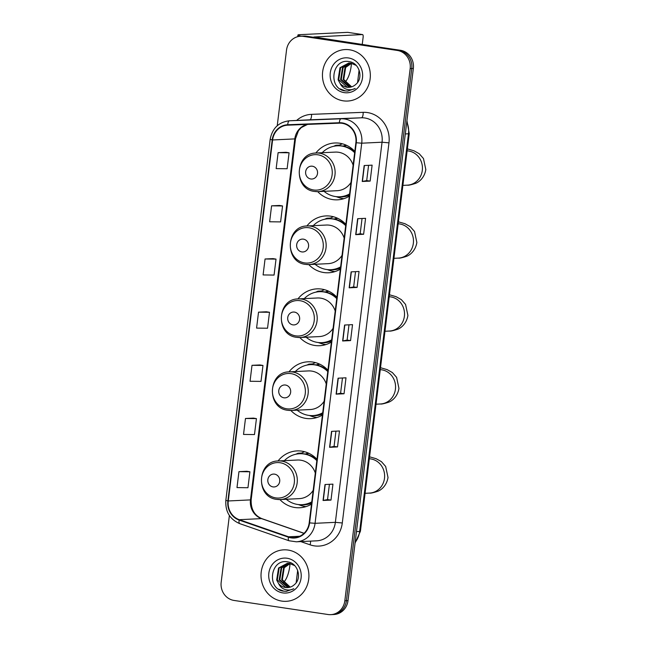 <?xml version="1.0" encoding="UTF-8"?>
<svg xmlns="http://www.w3.org/2000/svg" width="647" height="647" viewBox="0 0 647 647"><rect width="100%" height="100%" fill="white"/><g stroke="black" fill="none" stroke-linecap="round" stroke-linejoin="round"><path stroke-width="0.97" d="M317.006 459.305A28.452 26.438 -92.8 0 0 301.817 451.153A28.452 26.438 -92.8 0 0 296.981 450.91A28.452 26.438 -92.8 0 0 278.04 460.971M279.908 499.573A28.452 26.438 -92.8 0 0 294.903 507.507A28.452 26.438 -92.8 0 0 299.739 507.749A28.452 26.438 -92.8 0 0 311.498 504.118M304.575 451.727A28.452 26.438 -92.8 0 0 301.162 453.304M327.948 370.197A28.452 26.438 -92.8 0 0 312.76 362.053A28.452 26.438 -92.8 0 0 307.923 361.81A28.452 26.438 -92.8 0 0 288.983 371.863M290.851 410.465A28.452 26.438 -92.8 0 0 305.837 418.407A28.452 26.438 -92.8 0 0 310.673 418.649A28.452 26.438 -92.8 0 0 322.441 415.018M315.518 362.627A28.452 26.438 -92.8 0 0 312.097 364.204M336.901 297.256A28.452 26.438 -92.8 0 0 321.713 289.112A28.452 26.438 -92.8 0 0 316.884 288.869A28.452 26.438 -92.8 0 0 297.935 298.922M299.804 337.524A28.452 26.438 -92.8 0 0 314.798 345.466A28.452 26.438 -92.8 0 0 319.634 345.708A28.452 26.438 -92.8 0 0 331.401 342.069M324.47 289.686A28.452 26.438 -92.8 0 0 321.058 291.263M345.854 224.315A28.452 26.438 -92.8 0 0 330.674 216.171A28.452 26.438 -92.8 0 0 325.837 215.928A28.452 26.438 -92.8 0 0 306.896 225.981M308.765 264.583A28.452 26.438 -92.8 0 0 323.751 272.524A28.452 26.438 -92.8 0 0 328.587 272.767A28.452 26.438 -92.8 0 0 340.354 269.128M333.431 216.745A28.452 26.438 -92.8 0 0 330.01 218.322M354.815 151.374A28.452 26.438 -92.8 0 0 339.626 143.23A28.452 26.438 -92.8 0 0 334.79 142.987A28.452 26.438 -92.8 0 0 315.849 153.04M317.717 191.641A28.452 26.438 -92.8 0 0 332.712 199.583A28.452 26.438 -92.8 0 0 337.54 199.826A28.452 26.438 -92.8 0 0 349.307 196.187M342.384 143.804A28.452 26.438 -92.8 0 0 338.971 145.381M343.08 146.101A26.034 24.19 87.2 0 1 346.218 145.171M334.127 219.042A26.034 24.19 87.2 0 1 337.265 218.112M325.166 291.983A26.034 24.19 87.2 0 1 328.312 291.053M316.213 364.924A26.034 24.19 87.2 0 1 319.351 363.994M305.271 454.032A26.034 24.19 87.2 0 1 308.409 453.094M229.378 515.522L221.177 582.284A16.102 14.962 -92.8 0 0 234.06 600.448L328.037 614.513A16.102 14.962 -92.8 0 0 330.771 614.65L333.949 614.496A16.102 14.962 -92.8 0 0 348.005 600.626L413.352 68.453A16.102 14.962 -92.8 0 0 400.469 50.288L306.492 36.224A16.102 14.962 -92.8 0 0 303.758 36.086L302.165 36.159A16.102 14.962 -92.8 0 1 304.907 36.297A16.102 14.962 -92.8 0 0 302.165 36.159L300.58 36.24A16.102 14.962 -92.8 0 0 286.524 50.102L277.231 125.744M330.771 614.65A16.102 14.962 -92.8 0 0 344.835 600.78L410.174 68.606A16.102 14.962 -92.8 0 0 397.298 50.442L304.907 36.297L398.884 50.361A16.102 14.962 -92.8 0 1 411.759 68.533A16.102 14.962 -92.8 0 0 398.884 50.361L400.469 50.288M344.835 600.78L346.42 600.707L411.759 68.533L346.42 600.707A16.102 14.962 -92.8 0 1 332.356 614.577A16.102 14.962 -92.8 0 0 346.42 600.707L348.005 600.626M349.526 49.787A25.767 23.939 -92.8 0 0 345.142 49.568A25.767 23.939 -92.8 0 0 322.465 74.106A25.767 23.939 -92.8 0 0 343.258 100.827A25.767 23.939 -92.8 0 0 347.633 101.045A25.767 23.939 -92.8 0 0 370.319 76.508A25.767 23.939 -92.8 0 0 349.526 49.787A25.767 23.939 -92.8 0 0 345.142 49.568A25.767 23.939 -92.8 0 0 322.465 74.106A25.767 23.939 -92.8 0 0 343.258 100.827A25.767 23.939 -92.8 0 0 347.633 101.045A25.767 23.939 -92.8 0 0 370.319 76.508A25.767 23.939 -92.8 0 0 349.526 49.787M288.101 550.063A25.767 23.939 -92.8 0 0 283.718 549.845A25.767 23.939 -92.8 0 0 261.032 574.382A25.767 23.939 -92.8 0 0 281.833 601.103A25.767 23.939 -92.8 0 0 286.209 601.322A25.767 23.939 -92.8 0 0 308.894 576.784A25.767 23.939 -92.8 0 0 288.101 550.063A25.767 23.939 -92.8 0 0 283.718 549.845A25.767 23.939 -92.8 0 0 261.032 574.382A25.767 23.939 -92.8 0 0 281.833 601.103A25.767 23.939 -92.8 0 0 286.209 601.322A25.767 23.939 -92.8 0 0 308.894 576.784A25.767 23.939 -92.8 0 0 288.101 550.063M342.142 123.318A17.178 15.965 87.2 0 1 355.882 142.696L309.201 522.825A17.178 15.965 87.2 0 1 294.207 537.608A17.178 15.965 87.2 0 1 288.57 536.792L239.293 519.687A17.178 15.965 87.2 0 1 228.27 500.972L272.597 139.97A17.178 15.965 87.2 0 1 287.6 125.178A17.178 15.965 87.2 0 1 287.737 125.17L339.36 123.165A17.178 15.965 87.2 0 1 342.142 123.318M342.19 122.89A17.606 16.361 -92.8 0 0 339.343 122.736L287.721 124.742A17.606 16.361 -92.8 0 0 272.201 139.914L227.881 500.915A17.606 16.361 -92.8 0 0 239.172 520.091L288.449 537.204A17.606 16.361 -92.8 0 0 309.598 522.881L356.271 142.752A17.606 16.361 -92.8 0 0 342.19 122.89M330.989 500.091L327.536 499.573L323.055 500.471L330.989 500.091L332.946 484.142L325.012 484.522L323.055 500.471M335.939 431.145L334.062 446.414L329.582 447.312L337.516 446.923L339.473 430.975L331.539 431.363L329.582 447.312M334.062 446.406L337.516 446.923M344.042 393.764L340.589 393.247L336.108 394.144L344.042 393.764L345.999 377.808L338.066 378.196L336.108 394.144M370.149 181.103L366.703 180.586L362.223 181.483L370.149 181.103L372.114 165.155L364.18 165.535L362.223 181.483M363.622 234.271L360.177 233.753L355.696 234.651L363.622 234.271L365.579 218.322L357.654 218.702L355.696 234.651M357.095 287.43L353.65 286.912L349.162 287.818L357.095 287.43L359.053 271.481L351.127 271.869L349.162 287.818M350.569 340.597L347.115 340.079L342.635 340.977L350.569 340.597L352.526 324.648L344.592 325.029L342.635 340.977M397.298 50.442L303.322 36.378A16.102 14.962 -92.8 0 0 300.58 36.24M253.406 418.116L245.48 418.48L243.523 434.428L254.481 434.566L256.438 418.617L253.333 418.099M246.879 471.275L238.953 471.647L236.988 487.595L247.955 487.725L249.912 471.776L246.798 471.267M272.994 258.622L265.06 258.986L263.103 274.935L274.069 275.072L276.026 259.123L272.913 258.606M279.52 205.455L271.586 205.827L269.629 221.775L280.596 221.905L282.553 205.956L279.439 205.447M286.047 152.296L278.113 152.66L276.156 168.608L287.122 168.746L289.08 152.789L285.966 152.28M259.932 364.948L252.007 365.32L250.049 381.269L261.008 381.398L262.973 365.45L259.859 364.94M258.533 312.153L256.576 328.102L267.543 328.231L269.5 312.283L266.386 311.773L258.533 312.153L269.5 312.283M347.115 340.087L348.992 324.818M353.65 286.92L355.518 271.651M360.177 233.761L362.045 218.492M366.703 180.594L368.58 165.325M340.589 393.255L342.465 377.985M327.536 499.581L329.412 484.312M265.06 258.986L276.026 259.123M271.586 205.827L282.553 205.956M278.113 152.66L289.08 152.789M252.007 365.32L262.973 365.45M245.48 418.48L256.438 418.617M238.953 471.647L249.912 471.776M351.329 86.941L343.128 79.516L345.021 67.482L351.224 63.212M351.644 86.844L343.759 79.492L345.652 67.45L351.539 63.277M350.059 87.216L349.137 87.119L340.613 79.638L342.506 67.603L349.954 63.058M350.375 87.159L341.244 79.613L343.136 67.571L350.27 63.082M340.063 83.342A12.131 11.274 -92.8 0 0 346.897 87.224A12.131 11.274 -92.8 0 0 348.959 87.329A12.131 11.274 -92.8 0 0 355.85 84.345C363.751 78.061 359.368 62.985 349.461 61.675C332.089 57.753 327.689 87.774 344.253 90.79L347.779 91.081L355.227 88.461C352.227 89.957 349.154 90.159 346.008 89.051C343.339 88.041 341.357 86.14 340.063 83.342L338.09 79.759L339.99 67.725L348.693 63.05L350.828 63.147L356.165 65.387M349.105 87.321L347.245 87.208L338.721 79.735L340.613 67.692L349.008 63.034M348.523 57.971A17.501 16.264 -92.8 0 0 330.269 72.893A17.501 16.264 -92.8 0 0 344.261 92.634A17.501 16.264 -92.8 0 0 362.514 77.721A17.501 16.264 -92.8 0 0 348.523 57.971M347.94 91.073L345.377 90.928L340.152 88.922M344.997 82.04A17.178 6.244 98.5 0 0 351.232 65.768A17.178 6.244 98.5 0 0 351.467 63.301M301.178 36.208A21.472 1.448 -173 0 1 297.927 35.027A21.472 1.448 -173 0 1 299.456 34.679L347.633 32.35A2.685 0.979 -81.5 0 1 347.706 32.35A2.685 0.979 -81.5 0 1 347.771 32.374M357.573 82.46L359.101 70.054M362.239 44.473L363.137 37.178A2.685 0.979 98.5 0 0 362.538 34.574A2.685 0.979 98.5 0 0 362.474 34.574L313.908 36.984L368.976 45.476A2.685 2.491 87.2 0 1 369.397 45.581L369.672 45.678M310.803 178.976A6.446 5.985 -92.8 0 0 317.515 173.485A6.446 5.985 -92.8 0 0 312.364 166.214A6.446 5.985 -92.8 0 0 305.651 171.706A6.446 5.985 -92.8 0 0 310.803 178.976M314.814 191.463A19.329 17.954 -92.8 0 0 318.098 191.625L337.103 190.711A19.329 17.954 -92.8 0 0 351.006 182.414M353.125 165.155A19.329 17.954 -92.8 0 0 338.518 152.263A19.329 17.954 -92.8 0 0 335.235 152.102L316.229 153.015C294.652 152.862 293.188 189.458 314.668 191.455L318.098 191.625A19.329 17.954 -92.8 0 0 335.106 173.226A19.329 17.954 -92.8 0 0 319.513 153.185A19.329 17.954 -92.8 0 0 316.229 153.015M324.042 191.342A25.5 23.696 -92.8 0 0 335.445 196.542A25.5 23.696 -92.8 0 0 339.78 196.761A25.5 23.696 -92.8 0 0 349.59 193.93M354.653 152.708A25.5 23.696 -92.8 0 0 341.648 146.036A25.5 23.696 -92.8 0 0 337.313 145.818A25.5 23.696 -92.8 0 0 322.174 152.732M339.78 196.761L340.573 196.72A25.5 23.696 -92.8 0 0 349.534 194.343M354.742 151.988A25.5 23.696 -92.8 0 0 342.441 145.996A25.5 23.696 -92.8 0 0 338.106 145.777L337.313 145.818M354.807 151.438A20.13 18.706 -92.8 0 0 353.796 151.155M346.768 145.421A25.5 23.696 -92.8 0 0 343.29 146.141M343.848 198.686A27.918 25.937 87.2 0 1 342.886 198.556A27.918 25.937 87.2 0 1 338.066 197.327L336.197 196.639M333.755 146.279L335.558 145.421A27.918 25.937 87.2 0 1 335.825 145.292L338.996 145.138L338.923 145.753M334.442 145.955L335.825 145.292M301.842 251.918A6.446 5.985 -92.8 0 0 308.562 246.426A6.446 5.985 -92.8 0 0 303.411 239.155A6.446 5.985 -92.8 0 0 296.69 244.647A6.446 5.985 -92.8 0 0 301.842 251.918M305.853 264.405A19.329 17.954 -92.8 0 0 309.145 264.566L328.15 263.652A19.329 17.954 -92.8 0 0 342.045 255.355M344.164 238.096A19.329 17.954 -92.8 0 0 329.566 225.205A19.329 17.954 -92.8 0 0 326.282 225.043L307.276 225.957C285.691 225.803 284.227 262.399 305.716 264.397L309.145 264.566A19.329 17.954 -92.8 0 0 326.153 246.167A19.329 17.954 -92.8 0 0 310.56 226.127A19.329 17.954 -92.8 0 0 307.276 225.957M315.089 264.283A25.5 23.696 -92.8 0 0 326.492 269.484A25.5 23.696 -92.8 0 0 330.827 269.702A25.5 23.696 -92.8 0 0 340.629 266.871M345.692 225.649A25.5 23.696 -92.8 0 0 332.695 218.977A25.5 23.696 -92.8 0 0 328.361 218.759A25.5 23.696 -92.8 0 0 313.221 225.674M330.827 269.702L331.62 269.662A25.5 23.696 -92.8 0 0 340.581 267.284M345.781 224.93A25.5 23.696 -92.8 0 0 333.488 218.937A25.5 23.696 -92.8 0 0 329.153 218.718L328.361 218.759M345.846 224.38A20.13 18.706 -92.8 0 0 344.835 224.097M337.815 218.362A25.5 23.696 -92.8 0 0 334.337 219.082M334.895 271.627A27.918 25.937 87.2 0 1 333.933 271.497A27.918 25.937 87.2 0 1 329.113 270.268L327.236 269.581M324.802 219.22L326.598 218.362A27.918 25.937 87.2 0 1 326.872 218.233L330.043 218.079L329.97 218.694M325.49 218.896L326.872 218.233M292.889 324.859A6.446 5.985 -92.8 0 0 299.61 319.367A6.446 5.985 -92.8 0 0 294.458 312.097A6.446 5.985 -92.8 0 0 287.737 317.588A6.446 5.985 -92.8 0 0 292.889 324.859M296.9 337.346A19.329 17.954 -92.8 0 0 300.184 337.508L319.189 336.594A19.329 17.954 -92.8 0 0 333.092 328.296M335.211 311.037A19.329 17.954 -92.8 0 0 320.605 298.146A19.329 17.954 -92.8 0 0 317.321 297.984L298.316 298.906C276.738 298.744 275.274 335.34 296.763 337.338L300.184 337.508A19.329 17.954 -92.8 0 0 317.2 319.108A19.329 17.954 -92.8 0 0 301.599 299.068A19.329 17.954 -92.8 0 0 298.316 298.906M306.128 337.224A25.5 23.696 -92.8 0 0 317.531 342.425A25.5 23.696 -92.8 0 0 321.866 342.643A25.5 23.696 -92.8 0 0 331.676 339.812M336.739 298.59A25.5 23.696 -92.8 0 0 323.735 291.918A25.5 23.696 -92.8 0 0 319.4 291.7A25.5 23.696 -92.8 0 0 304.26 298.615M321.866 342.643L322.659 342.603A25.5 23.696 -92.8 0 0 331.628 340.225M336.828 297.871A25.5 23.696 -92.8 0 0 324.527 291.878A25.5 23.696 -92.8 0 0 320.192 291.66L319.4 291.7M336.893 297.321A20.13 18.706 -92.8 0 0 335.882 297.038M328.854 291.304A25.5 23.696 -92.8 0 0 325.384 292.023M325.934 344.568A27.918 25.937 87.2 0 1 324.972 344.447A27.918 25.937 87.2 0 1 320.152 343.209L318.284 342.522M315.849 292.161L317.645 291.304A27.918 25.937 87.2 0 1 317.912 291.174L321.09 291.021L321.009 291.635M316.529 291.837L317.912 291.174M283.928 397.8A6.446 5.985 -92.8 0 0 290.649 392.308A6.446 5.985 -92.8 0 0 285.497 385.038A6.446 5.985 -92.8 0 0 278.776 390.529A6.446 5.985 -92.8 0 0 283.928 397.8M287.947 410.287A19.329 17.954 -92.8 0 0 291.231 410.449L310.236 409.535A19.329 17.954 -92.8 0 0 324.131 401.237M326.25 383.978A19.329 17.954 -92.8 0 0 311.652 371.087A19.329 17.954 -92.8 0 0 308.368 370.925L289.363 371.847C267.785 371.685 266.321 408.281 287.802 410.279L291.231 410.449A19.329 17.954 -92.8 0 0 308.239 392.05A19.329 17.954 -92.8 0 0 292.646 372.009A19.329 17.954 -92.8 0 0 289.363 371.847M297.175 410.166A25.5 23.696 -92.8 0 0 308.579 415.366A25.5 23.696 -92.8 0 0 312.913 415.584A25.5 23.696 -92.8 0 0 322.716 412.754M327.778 371.532A25.5 23.696 -92.8 0 0 314.782 364.859A25.5 23.696 -92.8 0 0 310.447 364.641A25.5 23.696 -92.8 0 0 295.307 371.556M312.913 415.584L313.706 415.544A25.5 23.696 -92.8 0 0 322.667 413.166M327.867 370.812A25.5 23.696 -92.8 0 0 315.574 364.819A25.5 23.696 -92.8 0 0 311.239 364.601L310.447 364.641M327.94 370.262A20.13 18.706 -92.8 0 0 326.921 369.979M319.901 364.245A25.5 23.696 -92.8 0 0 316.423 364.965M316.981 417.509A27.918 25.937 87.2 0 1 316.019 417.388A27.918 25.937 87.2 0 1 311.199 416.15L309.323 415.463M306.888 365.11L308.684 364.245A27.918 25.937 87.2 0 1 308.959 364.115L312.129 363.962L312.056 364.576M307.576 364.779L308.959 364.115M272.994 486.9A6.446 5.985 -92.8 0 0 279.706 481.408A6.446 5.985 -92.8 0 0 274.554 474.138A6.446 5.985 -92.8 0 0 267.842 479.637A6.446 5.985 -92.8 0 0 272.994 486.9M277.005 499.387A19.329 17.954 -92.8 0 0 280.288 499.557L299.294 498.635A19.329 17.954 -92.8 0 0 313.197 490.337M315.315 473.078A19.329 17.954 -92.8 0 0 300.709 460.195A19.329 17.954 -92.8 0 0 297.426 460.025L278.42 460.947C256.843 460.785 255.379 497.389 276.859 499.387L280.288 499.557A19.329 17.954 -92.8 0 0 297.296 481.15A19.329 17.954 -92.8 0 0 281.704 461.109A19.329 17.954 -92.8 0 0 278.42 460.947M286.233 499.266A25.5 23.696 -92.8 0 0 297.636 504.466A25.5 23.696 -92.8 0 0 301.971 504.684A25.5 23.696 -92.8 0 0 311.781 501.862M316.844 460.632A25.5 23.696 -92.8 0 0 303.839 453.959A25.5 23.696 -92.8 0 0 299.504 453.749A25.5 23.696 -92.8 0 0 284.365 460.656M301.971 504.684L302.764 504.652A25.5 23.696 -92.8 0 0 311.725 502.274M316.933 459.912A25.5 23.696 -92.8 0 0 304.632 453.927A25.5 23.696 -92.8 0 0 300.297 453.709L299.504 453.749M316.998 459.37A20.13 18.706 -92.8 0 0 315.987 459.079M308.959 453.353A25.5 23.696 -92.8 0 0 305.481 454.073M306.039 506.609A27.918 25.937 87.2 0 1 305.077 506.488A27.918 25.937 87.2 0 1 300.257 505.258L298.388 504.571M295.954 454.21L297.749 453.345A27.918 25.937 87.2 0 1 298.016 453.215L301.187 453.062L301.114 453.684M296.633 453.879L298.016 453.215M283.572 582.316A17.178 6.244 98.5 0 0 289.807 566.044A17.178 6.244 98.5 0 0 290.042 563.577M296.148 582.737L297.677 570.339M289.905 587.217L281.704 579.793L283.596 567.759L289.799 563.488M290.22 587.12L282.335 579.769L284.227 567.726L290.115 563.553M288.635 587.492L287.705 587.395L279.18 579.914L281.081 567.88L288.53 563.335M288.95 587.444L279.811 579.89L281.712 567.848L288.845 563.359M278.639 583.618A12.131 11.274 -92.8 0 0 285.473 587.5A12.131 11.274 -92.8 0 0 287.535 587.605A12.131 11.274 -92.8 0 0 294.425 584.621C302.319 578.337 297.943 563.262 288.036 561.952C270.664 558.029 266.265 588.05 282.828 591.075L286.346 591.358L293.803 588.738C290.802 590.234 287.729 590.436 284.583 589.328C281.914 588.317 279.933 586.417 278.639 583.618L276.665 580.036L278.558 568.001L287.268 563.327L289.403 563.424L294.741 565.664M287.672 587.597L285.82 587.484L277.296 580.011L279.189 567.977L287.583 563.311M287.09 558.248A17.501 16.264 -92.8 0 0 268.837 573.169A17.501 16.264 -92.8 0 0 282.836 592.911A17.501 16.264 -92.8 0 0 301.09 577.997A17.501 16.264 -92.8 0 0 287.09 558.248M286.516 591.35L283.952 591.204L278.72 589.207M355.154 542.412A21.472 19.952 -92.8 0 0 359.651 531.454L408.483 133.783A21.472 19.952 -92.8 0 0 406.785 121.895M405.305 133.937L408.483 133.783A10.74 0.72 7 0 0 409.244 133.605L360.419 531.276L355.066 543.14M306.492 36.224L303.322 36.378M413.352 68.453L410.174 68.606M360.419 531.276A10.74 0.72 7 0 1 359.651 531.454L356.481 531.599M296.633 120.439A26.842 24.942 87.2 0 1 311.539 114.349L363.161 112.335A26.842 24.942 87.2 0 1 388.968 142.858L342.295 522.978L335.364 522.339L382.045 142.211A21.472 19.952 -92.8 0 0 364.868 117.989A21.472 19.952 -92.8 0 0 361.39 117.794L309.767 119.808A21.472 19.952 -92.8 0 0 309.598 119.816A21.472 19.952 -92.8 0 0 309.42 119.824M342.295 522.978A26.842 24.942 87.2 0 1 314.305 545.866A26.842 24.942 87.2 0 1 310.059 544.814L300.774 541.596M316.626 540.827A21.472 19.952 -92.8 0 0 335.364 522.339L315.065 523.318A21.472 19.952 87.2 0 1 296.318 541.806L316.626 540.827M272.201 139.914L270.163 139.372C272.274 128.324 278.647 122.129 289.29 120.795A21.472 19.952 87.2 0 1 289.468 120.787L341.09 118.781A21.472 19.952 87.2 0 1 344.568 118.967A21.472 19.952 87.2 0 1 361.738 143.197L356.271 142.752M339.343 122.736A5.37 1.981 87.8 0 1 341.09 118.781L361.39 117.794A5.37 1.981 -92.2 0 0 363.161 112.335M227.881 500.915L225.835 500.374C225.205 511.599 229.839 519.355 239.738 523.641L289.015 540.755L296.318 541.806M239.172 520.091A5.37 1.86 109.1 0 0 239.738 523.641M311.539 114.349A5.37 1.981 -92.2 0 1 309.767 119.808L289.468 120.787A5.37 1.981 87.8 0 0 287.721 124.742M288.449 537.204A5.37 1.86 109.1 0 0 289.015 540.755M309.598 522.881L315.065 523.318L361.738 143.197L382.045 142.211L388.968 142.858M310.528 541.118A5.37 1.86 -70.9 0 1 310.059 544.814M228.27 500.972L250.478 499.896A17.178 15.965 -92.8 0 0 261.501 518.611L303.993 533.363M239.293 519.687L261.501 518.611A9.665 3.348 -70.9 0 1 261.97 518.676L304.066 533.29M288.57 536.792L299.739 536.258M307.471 124.402A17.178 15.965 -92.8 0 0 294.806 138.895L250.478 499.896A9.665 0.655 7 0 0 251.165 499.743C250.842 509.246 254.441 515.562 261.97 518.676M272.597 139.97L294.806 138.895A9.665 0.655 7 0 0 295.493 138.741L251.165 499.743M342.853 340.961L344.811 325.02M349.38 287.794L351.337 271.853M355.907 234.626L357.864 218.694M362.433 181.467L364.39 165.527M336.327 394.12L338.284 378.188M329.8 447.287L331.757 431.347M323.274 500.454L325.231 484.514M368.491 45.5L368.976 45.476M362.474 34.574L347.633 32.35M407.133 150.848A17.178 15.965 87.2 0 1 408.564 150.986A17.178 15.965 87.2 0 1 422.305 170.371A17.178 15.965 87.2 0 1 407.303 185.163L402.887 185.374M313.601 189.975A17.752 16.498 -92.8 0 0 332.121 174.836A17.752 16.498 -92.8 0 0 317.92 154.811A17.752 16.498 -92.8 0 0 299.407 169.943A17.752 16.498 -92.8 0 0 313.601 189.975M338.486 196.785A25.743 23.915 -92.8 0 0 349.429 195.232M398.172 223.789A17.178 15.965 87.2 0 1 399.603 223.927A17.178 15.965 87.2 0 1 413.344 243.312A17.178 15.965 87.2 0 1 398.35 258.104L393.934 258.315M304.648 262.917A17.752 16.498 -92.8 0 0 323.16 247.777A17.752 16.498 -92.8 0 0 308.967 227.752A17.752 16.498 -92.8 0 0 290.446 242.884A17.752 16.498 -92.8 0 0 304.648 262.917M329.525 269.726A25.743 23.915 -92.8 0 0 340.476 268.173M389.219 296.73A17.178 15.965 87.2 0 1 390.651 296.868A17.178 15.965 87.2 0 1 404.391 316.254A17.178 15.965 87.2 0 1 389.389 331.046L384.973 331.256M295.687 335.858A17.752 16.498 -92.8 0 0 314.207 320.718A17.752 16.498 -92.8 0 0 300.006 300.693A17.752 16.498 -92.8 0 0 281.494 315.825A17.752 16.498 -92.8 0 0 295.687 335.858M320.572 342.667A25.743 23.915 -92.8 0 0 331.515 341.115M380.258 369.672A17.178 15.965 87.2 0 1 381.698 369.809A17.178 15.965 87.2 0 1 395.43 389.195A17.178 15.965 87.2 0 1 380.436 403.987L376.02 404.197M286.734 408.799A17.752 16.498 -92.8 0 0 305.247 393.667A17.752 16.498 -92.8 0 0 291.053 373.634A17.752 16.498 -92.8 0 0 272.533 388.766A17.752 16.498 -92.8 0 0 286.734 408.799M311.611 415.609A25.743 23.915 -92.8 0 0 322.562 414.056M369.324 458.772A17.178 15.965 87.2 0 1 370.755 458.917A17.178 15.965 87.2 0 1 384.496 478.295A17.178 15.965 87.2 0 1 369.494 493.087L365.078 493.305M275.792 497.899A17.752 16.498 -92.8 0 0 294.312 482.767A17.752 16.498 -92.8 0 0 280.111 462.734A17.752 16.498 -92.8 0 0 261.598 477.874A17.752 16.498 -92.8 0 0 275.792 497.899M300.677 504.709A25.743 23.915 -92.8 0 0 311.619 503.164M406.931 120.698L409.244 133.605M270.163 139.372L225.835 500.374M289.29 120.795L309.598 119.816M307.568 124.402L301.251 127.596L298.477 130.71L295.493 138.741M297.717 36.677L297.927 35.027M347.706 32.35L362.538 34.574M407.303 185.163C408.225 185.454 410.999 184.856 415.617 183.36C418.52 182.276 424.4 178.232 425.823 169.579L423.478 158.547L419.248 153.743L413.999 150.791L407.367 148.883M398.35 258.104C399.272 258.396 402.038 257.797 406.656 256.301C409.567 255.217 415.439 251.173 416.862 242.52L414.525 231.489L410.295 226.685L405.038 223.733L398.415 221.824M389.389 331.046C390.311 331.337 393.085 330.738 397.703 329.242C400.606 328.158 406.486 324.115 407.909 315.461L405.564 304.43L401.342 299.626L396.085 296.674L389.454 294.765M380.436 403.987C381.358 404.278 384.124 403.679 388.75 402.183C391.653 401.1 397.525 397.056 398.948 388.402L396.611 377.371L392.381 372.567L387.124 369.615L380.501 367.706M369.494 493.087C370.416 493.386 373.19 492.779 377.808 491.283C380.711 490.208 386.591 486.164 388.014 477.51L385.669 466.471L381.439 461.667L376.19 458.723L369.558 456.814"/></g></svg>
